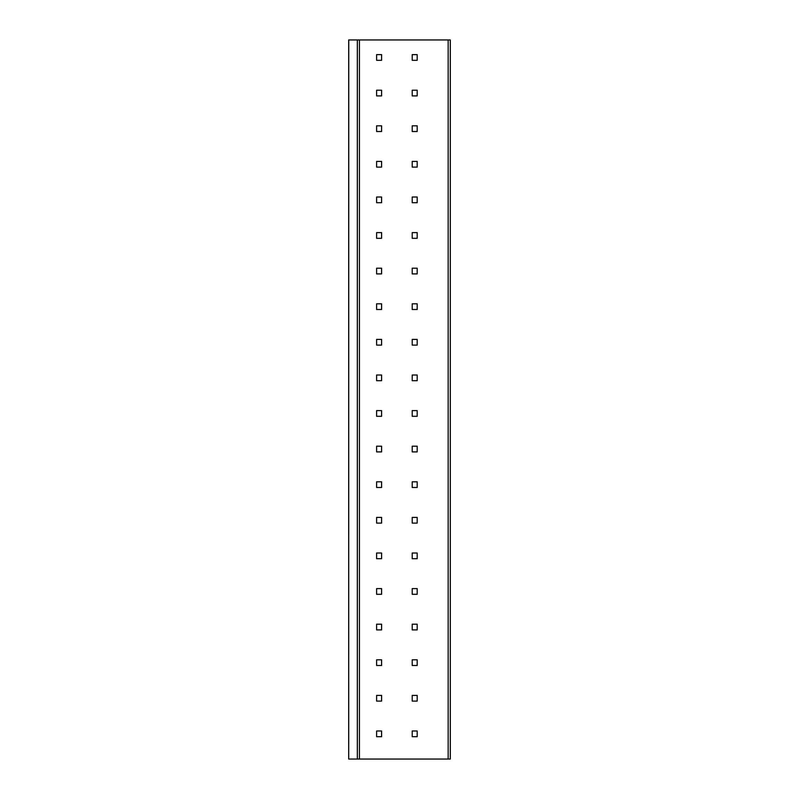 <?xml version="1.0" encoding="UTF-8"?>
<svg xmlns="http://www.w3.org/2000/svg" width="799" height="799" viewBox="0 0 799 799"><rect width="100%" height="100%" fill="white"/><g stroke="black" fill="none" stroke-linecap="round" stroke-linejoin="round"><path stroke-width="1.2" d="M448.159 39.95L450.296 39.95L450.296 759.05L348.704 759.05L348.764 39.95L448.159 39.95L448.159 759.05M412.204 736.698L417.188 736.698L417.188 730.995L412.204 730.995L412.204 736.698M381.592 736.698L381.592 730.995L376.609 730.995L376.609 736.698L381.592 736.698M412.204 701.093L417.188 701.093L417.188 695.4L412.204 695.4L412.204 701.093M381.592 701.093L381.592 695.4L376.609 695.4L376.609 701.093L381.592 701.093M412.204 665.497L417.188 665.497L417.188 659.804L412.204 659.804L412.204 665.497M381.592 665.497L381.592 659.804L376.609 659.804L376.609 665.497L381.592 665.497M412.204 629.902L417.188 629.902L417.188 624.199L412.204 624.199L412.204 629.902M381.592 629.902L381.592 624.199L376.609 624.199L376.609 629.902L381.592 629.902M412.204 594.296L417.188 594.296L417.188 588.603L412.204 588.603L412.204 594.296M381.592 594.296L381.592 588.603L376.609 588.603L376.609 594.296L381.592 594.296M412.204 558.701L417.188 558.701L417.188 553.008L412.204 553.008L412.204 558.701M381.592 558.701L381.592 553.008L376.609 553.008L376.609 558.701L381.592 558.701M412.204 523.095L417.188 523.095L417.188 517.402L412.204 517.402L412.204 523.095M381.592 523.095L381.592 517.402L376.609 517.402L376.609 523.095L381.592 523.095M412.204 487.5L417.188 487.5L417.188 481.807L412.204 481.807L412.204 487.5M381.592 487.5L381.592 481.807L376.609 481.807L376.609 487.5L381.592 487.5M412.204 451.904L417.188 451.904L417.188 446.202L412.204 446.202L412.204 451.904M381.592 451.904L381.592 446.202L376.609 446.202L376.609 451.904L381.592 451.904M412.204 416.299L417.188 416.299L417.188 410.606L412.204 410.606L412.204 416.299M381.592 416.299L381.592 410.606L376.609 410.606L376.609 416.299L381.592 416.299M412.204 380.704L417.188 380.704L417.188 375.011L412.204 375.011L412.204 380.704M381.592 380.704L381.592 375.011L376.609 375.011L376.609 380.704L381.592 380.704M412.204 345.108L417.188 345.108L417.188 339.405L412.204 339.405L412.204 345.108M381.592 345.108L381.592 339.405L376.609 339.405L376.609 345.108L381.592 345.108M412.204 309.503L417.188 309.503L417.188 303.81L412.204 303.81L412.204 309.503M381.592 309.503L381.592 303.81L376.609 303.81L376.609 309.503L381.592 309.503M412.204 273.907L417.188 273.907L417.188 268.214L412.204 268.214L412.204 273.907M381.592 273.907L381.592 268.214L376.609 268.214L376.609 273.907L381.592 273.907M412.204 238.312L417.188 238.312L417.188 232.609L412.204 232.609L412.204 238.312M381.592 238.312L381.592 232.609L376.609 232.609L376.609 238.312L381.592 238.312M412.204 202.706L417.188 202.706L417.188 197.013L412.204 197.013L412.204 202.706M381.592 202.706L381.592 197.013L376.609 197.013L376.609 202.706L381.592 202.706M412.204 167.111L417.188 167.111L417.188 161.418L412.204 161.418L412.204 167.111M381.592 167.111L381.592 161.418L376.609 161.418L376.609 167.111L381.592 167.111M412.204 131.515L417.188 131.515L417.188 125.813L412.204 125.813L412.204 131.515M381.592 131.515L381.592 125.813L376.609 125.813L376.609 131.515L381.592 131.515M412.204 95.91L417.188 95.91L417.188 90.217L412.204 90.217L412.204 95.91M381.592 95.91L381.592 90.217L376.609 90.217L376.609 95.91L381.592 95.91M412.204 60.315L417.188 60.315L417.188 54.622L412.204 54.622L412.204 60.315M381.592 60.315L381.592 54.622L376.609 54.622L376.609 60.315L381.592 60.315M357.353 39.95L357.353 759.05M359.43 39.95L359.43 759.05M348.704 39.95L348.704 759.05"/></g></svg>
